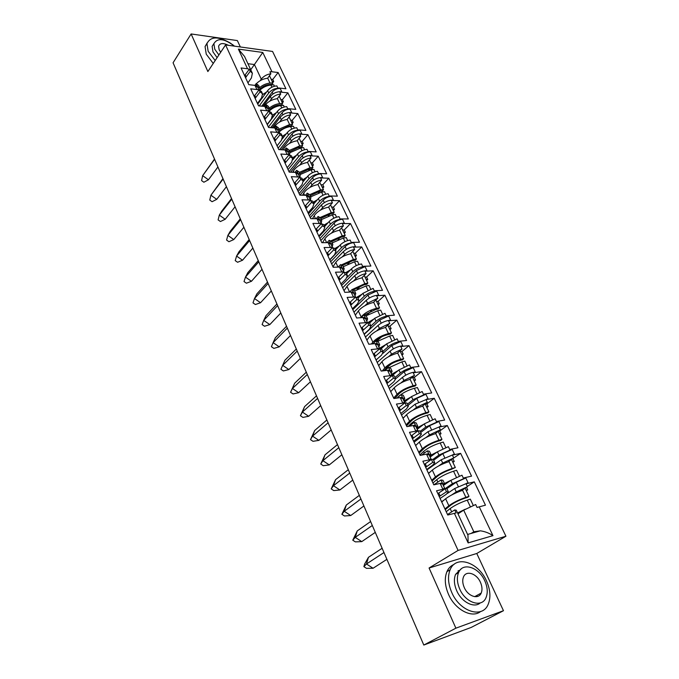 <?xml version="1.0" encoding="UTF-8"?>
<svg xmlns="http://www.w3.org/2000/svg" width="679" height="679" viewBox="0 0 679 679"><rect width="100%" height="100%" fill="white"/><g stroke="black" fill="none" stroke-linecap="round" stroke-linejoin="round"><path stroke-width="1.02" d="M240.349 46.97L237.37 40.587L191.122 33.95L173.069 62.782L423.798 645.05L471.201 627.43L503.47 610.71L476.768 553.487L505.931 536.232L272.559 51.443L225.564 44.916L458.087 550.414L505.931 536.232M259.879 89.815L259.76 87.871L256.39 85.809L255.126 85.673L256.747 89.161L261.381 91.351L262.408 93.549M257.46 103.446L261.593 97.793L262.51 93.761L260.074 91.886L259.106 89.806L250.695 88.83L258.572 105.856L266.058 106.569L264.946 106.79L267.585 108.343L268.629 110.575M257.748 104.074L267.636 90.604C270.013 87.761 273.077 86.191 276.837 85.894L277.804 87.939L278.959 88.304C274.927 88.219 271.532 89.772 268.757 92.981L259.217 105.916M264.946 106.79L266.601 110.346L271.227 112.425L272.279 114.683M267.161 124.444L271.405 118.85L272.372 114.887L269.953 113.087L268.969 110.957L260.541 110.117L268.578 127.491L276.073 128.085L274.97 128.331L277.601 129.816L278.687 132.167M267.271 124.681L277.388 111.348C279.807 108.53 282.905 106.951 286.682 106.611L287.675 108.691L288.83 109.056C284.79 109.022 281.352 110.592 278.526 113.766L268.383 127.083M274.97 128.331L276.659 131.964L281.267 133.933L282.345 136.25M277.066 145.858L281.403 140.341L282.439 136.445L280.037 134.722L279.027 132.549L270.59 131.845L278.789 149.584L286.309 150.051L285.197 150.322L287.811 151.74L288.957 154.192M282.243 138.991L287.327 132.507C289.806 129.714 292.938 128.119 296.731 127.737L297.742 129.859L298.904 130.215C294.847 130.241 291.384 131.828 288.49 134.977L278.118 148.132M285.197 150.322L286.928 154.031L291.512 155.881L292.624 158.258M287.175 167.721L291.614 162.264L292.708 158.445L290.332 156.798L289.296 154.583L280.843 154.023L289.212 172.127L296.748 172.466L295.645 172.772L298.242 174.104L299.439 176.684M292.844 159.786L297.478 154.091C299.999 151.324 303.165 149.728 306.984 149.295L308.011 151.459L309.183 151.807C305.117 151.892 301.612 153.488 298.658 156.603L288.049 169.614M295.645 172.772L297.402 176.557L301.977 178.288L303.114 180.724M297.487 190.027L302.028 184.637L303.199 180.903L300.839 179.341L299.787 177.075L291.308 176.667L299.863 195.153L307.409 195.357L306.305 195.696L308.886 196.952L310.142 199.651M303.335 181.446L307.833 176.116C310.405 173.374 313.613 171.77 317.441 171.295L318.493 173.501L319.665 173.841C315.591 173.985 312.043 175.598 309.038 178.679L298.174 191.52M306.305 195.696L308.105 199.558L312.654 201.162L313.817 203.658M308.011 212.79L312.663 207.485L313.902 203.836L311.568 202.35L310.49 200.05L302.002 199.787L310.736 218.672L318.298 218.731L317.195 219.105L319.758 220.276L321.074 223.102M313.868 203.768L318.392 198.591C321.023 195.892 324.265 194.27 328.118 193.744L329.188 195.993L330.367 196.324C326.276 196.537 322.703 198.166 319.631 201.213L308.512 213.877M317.195 219.105L319.037 223.052L323.56 224.528L324.757 227.083M318.765 236.037L323.527 230.809L324.834 227.253L322.525 225.861L321.43 223.501L312.926 223.408L321.846 242.7L329.417 242.615L329.595 243.006L328.322 243.014L330.86 244.101L332.243 247.054M324.545 226.633L329.179 221.532C331.87 218.867 335.146 217.246 339.016 216.66L340.111 218.961L341.299 219.283C337.191 219.563 333.576 221.201 330.444 224.214L319.062 236.682M328.322 243.014L330.198 247.054L334.705 248.387L335.927 251.009M329.739 259.777L334.62 254.633L336.003 251.171L333.72 249.872L332.6 247.462L324.078 247.538L333.194 267.254L340.782 267.017L340.968 267.407L339.687 267.45L342.208 268.443L343.65 271.532M335.451 249.991L340.196 244.966C342.937 242.335 346.256 240.697 350.143 240.06L351.264 242.411L352.452 242.726C348.344 243.074 344.686 244.729 341.478 247.699L329.833 259.972M339.687 267.45L341.605 271.575L346.086 272.763L347.342 275.453M340.951 284.026L345.942 278.967L347.41 275.606L345.153 274.409L344.007 271.948L335.485 272.203L344.796 292.352L352.393 291.945L352.579 292.352L351.298 292.42L353.801 293.311L355.304 296.553M346.579 273.832L351.442 268.892C354.251 266.304 357.604 264.657 361.508 263.961L362.654 266.363L363.851 266.669C359.726 267.085 356.025 268.757 352.757 271.685L347.207 277.295M351.298 292.42L353.258 296.638L357.714 297.674L359.004 300.441M352.401 308.792L357.527 303.836L359.072 300.585L356.848 299.481L355.669 296.969L347.139 297.41L356.662 318.01L364.267 317.433L364.462 317.848L363.172 317.95L365.65 318.74L367.229 322.126M357.952 298.183L362.934 293.336L373.119 288.38L374.282 290.833L375.487 291.121C371.354 291.622 367.619 293.311 364.275 296.188L359.157 301.145M363.172 317.95L365.175 322.253L369.605 323.136L370.929 325.971L376.039 321.226C379.459 318.392 383.236 316.686 387.386 316.108L388.617 316.015L390.62 320.233L389.39 320.327L389.585 320.734L396.808 320.157L389.941 326.132L388.329 326.268M364.105 334.11L369.359 329.256L370.989 326.107L368.79 325.114L367.594 322.542L359.047 323.179L368.79 344.245L376.404 343.498L376.599 343.922L375.317 344.049L377.762 344.728L379.417 348.276M369.571 323.06L374.672 318.315L384.976 313.325L386.173 315.828L394.414 315.158L384.857 295.229L378.152 301.323L376.539 301.425M375.317 344.049L377.363 348.454L381.759 349.167L383.117 352.078M376.064 359.98L381.454 355.236L383.177 352.206L381.012 351.323L379.782 348.692L371.235 349.532L381.199 371.082L388.812 370.148L389.016 370.581L387.734 370.742L390.153 371.311L391.876 375.012M381.284 348.633L386.665 343.837L397.105 338.821L398.318 341.384L399.541 341.647C395.382 342.309 391.562 344.032 388.065 346.816L382.829 351.459M387.734 370.742L389.831 375.249L394.185 375.784L395.577 378.78M388.303 386.436L393.82 381.802L395.636 378.899L393.506 378.135L392.25 375.445L383.703 376.489L393.896 398.539L401.518 397.41L401.722 397.852L400.432 398.047L402.825 398.505L404.625 402.375M392.895 375.046L398.929 369.928L409.496 364.878L410.744 367.5L411.966 367.755C407.799 368.502 403.937 370.242 400.364 372.975L394.991 377.507M400.432 398.047L402.579 402.655L406.899 403.012L408.334 406.084M400.805 413.494L406.466 408.97L408.385 406.195L406.288 405.558L405.007 402.8L396.451 404.073L406.891 426.641L414.504 425.309L414.716 425.767L413.435 425.988L415.794 426.319L417.678 430.367M404.548 402.197L411.474 396.604L422.168 391.528L423.441 394.21L424.672 394.448L412.934 399.719L407.425 404.141M413.435 425.988L415.624 430.707L419.902 430.876L421.379 434.034M413.604 441.163L419.41 436.767L421.43 434.127L419.376 433.618L418.06 430.8L409.505 432.302L420.182 455.405L427.804 453.869L428.025 454.327L426.735 454.591L429.06 454.794L431.029 459.021M417.195 429.332L424.299 423.883L435.129 418.782L436.427 421.532L437.666 421.752L425.792 427.074L420.14 431.377M426.735 454.591L428.984 459.42L433.219 459.386L434.73 462.628M426.692 469.478L432.65 465.208L434.772 462.722L432.761 462.348L431.42 459.462L422.864 461.202L433.805 484.857L441.418 483.1L441.639 483.575L440.357 483.872L442.649 483.94L444.703 488.354M430.13 457.086L437.412 451.798L448.386 446.672L449.719 449.473L450.958 449.685L438.948 455.057L433.143 459.25M278.959 88.304L280.172 88.44L281.802 91.869L280.588 91.733C276.557 91.657 273.153 93.218 270.369 96.418L263.062 106.28M269.699 101.213L271.49 98.803C273.883 95.968 276.956 94.389 280.724 94.075L279.748 92.03L287.871 92.836L282.379 99.694L280.783 99.533M288.83 109.056L290.052 109.166L291.715 112.663L290.493 112.553C286.453 112.527 283.016 114.097 280.172 117.272L272.126 127.771M279.459 122.118L281.318 119.708C283.754 116.898 286.869 115.311 290.654 114.955L289.661 112.867L297.801 113.546L292.182 120.336L290.587 120.2M298.904 130.215L300.126 130.317L301.824 133.882L300.602 133.788C296.545 133.822 293.073 135.41 290.171 138.55L281.301 149.736M289.415 143.447L291.342 141.028C293.829 138.244 296.978 136.657 300.78 136.25L299.762 134.119L307.918 134.671L302.189 141.393L300.585 141.283M309.183 151.807L310.405 151.884L312.136 155.525L310.914 155.449C306.849 155.542 303.335 157.146 300.373 160.252L290.578 172.194M299.575 165.201L301.569 162.79C304.107 160.032 307.29 158.436 311.109 157.986L310.074 155.805L318.247 156.221L312.382 162.867L310.778 162.782M319.665 173.841L320.895 173.892L322.661 177.609L321.439 177.558C317.356 177.711 313.808 179.332 310.787 182.405L299.931 195.162M309.93 187.412L312.001 184.994C314.598 182.269 317.823 180.656 321.659 180.156L320.598 177.932L328.78 178.212L322.797 184.773L321.184 184.722M330.367 196.324L331.598 196.358L333.406 200.152L332.175 200.118C328.084 200.339 324.494 201.969 321.413 205.016L310.252 217.645M320.496 210.083L322.652 207.655C325.309 204.965 328.568 203.344 332.421 202.792L331.344 200.526L339.534 200.653L333.414 207.129L331.802 207.103M341.299 219.283L342.522 219.292L344.372 223.162L343.141 223.153C339.033 223.442 335.409 225.088 332.26 228.093L320.844 240.536M331.284 233.228L333.533 230.792C336.241 228.136 339.534 226.506 343.413 225.903L342.309 223.586L350.517 223.561L344.253 229.952L342.64 229.952M352.452 242.726L353.683 242.709L355.567 246.664L354.336 246.681C350.22 247.037 346.553 248.701 343.345 251.663L331.649 263.902M332.905 266.635L333.372 266.143M342.284 256.857L344.635 254.413C347.41 251.799 350.737 250.161 354.633 249.499L353.504 247.131L361.72 246.944L355.321 253.242L353.708 253.275M363.851 266.669L365.081 266.626L366.999 270.658L365.769 270.709C361.644 271.142 357.943 272.814 354.659 275.733L342.674 287.76M343.964 290.553L344.516 290.001M353.513 281.004L355.974 278.543C358.809 275.971 362.179 274.324 366.091 273.603L364.946 271.184L373.17 270.836L366.618 277.032L365.005 277.1M375.487 291.121L376.718 291.053L378.687 295.178L377.456 295.246C373.314 295.755 369.571 297.453 366.219 300.33L353.946 312.136M355.261 314.98L355.906 314.36M364.971 305.677L367.568 303.199L377.804 298.225L376.624 295.755L384.857 295.229M389.39 320.327C385.248 320.921 381.454 322.627 378.025 325.453L365.455 337.022M366.796 339.933L367.56 339.228M376.667 330.894L379.408 328.39L389.763 323.391L388.566 320.861L389.585 320.734M399.541 341.647L400.771 341.529L402.825 345.832L401.595 345.959C397.436 346.63 393.608 348.361 390.102 351.136L377.21 362.459M378.585 365.429L379.493 364.64M388.6 356.679L391.511 354.132L401.993 349.108L400.771 346.528L409.013 345.628L401.985 351.493L400.372 351.663M411.966 367.755L413.197 367.602L415.293 372.007L414.063 372.16C409.895 372.924 406.025 374.664 402.443 377.388L389.228 388.447M390.629 391.486L391.715 390.586M400.771 383.041L403.878 380.461L414.496 375.402L413.239 372.763L421.489 371.668L414.292 377.405L412.679 377.617M424.672 394.448L425.903 394.27L428.05 398.768L415.056 404.234L401.51 415.013M402.944 418.12L404.243 417.093M413.18 410.023L416.533 407.375L427.286 402.291L425.996 399.591L434.246 398.284L426.879 403.895L425.266 404.141M437.666 421.752L438.897 421.54L441.095 426.14L427.965 431.691L414.071 442.182M415.54 445.356L417.118 444.176M425.818 437.641L429.476 434.899L440.357 429.79L439.05 427.032L447.291 425.512L439.746 430.978L438.456 431.216M450.958 449.685L452.197 449.439L454.438 454.149L441.172 459.785L426.921 469.961M428.424 473.212L430.367 471.829M438.668 465.938L442.716 463.07L453.742 457.926L452.401 455.108L460.634 453.36L452.587 458.741M440.357 483.872L442.657 488.821L446.841 488.574L448.403 491.91M440.085 498.454L446.213 494.329L448.437 491.986L446.476 491.757L445.093 488.804L436.546 490.798L447.75 515.021L456.118 512.934L454.718 509.929L447.52 514.521M443.362 485.485L450.839 480.359L461.958 475.198L463.316 478.075L464.343 477.804L464.563 478.271L452.409 483.694L445.747 488.226M464.563 478.271L465.794 477.982L468.094 482.803L454.684 488.532L447.444 493.412M441.596 501.705L444.041 500.067M451.671 494.966L456.263 491.893L467.432 486.724L466.057 483.838L474.29 481.852L467.288 486.419M446.476 491.757L439.211 496.553M466.108 490.263L467.721 489.865L466.337 490.764M461.465 490.705L467.432 486.724M444.516 483.584L442.971 480.274L440.985 479.985L433.796 484.84M432.761 462.348L425.682 467.296M452.613 461.813L454.226 461.465L452.885 462.382M448.115 461.907L453.742 457.926M430.936 454.497L429.434 451.28L427.405 450.848L421.583 455.117M419.376 433.618L412.476 438.719M439.423 434L441.036 433.703L439.729 434.645M435.01 433.788L440.357 429.79M417.67 426.081L416.21 422.949L414.139 422.389L409.182 426.242M406.288 405.558L399.558 410.795M426.522 406.814L428.143 406.551L426.862 407.527M422.168 406.314L427.286 402.291M404.709 398.318L403.284 395.271L401.179 394.584L396.884 398.098M393.506 378.135L386.945 383.499M413.91 380.223L415.531 380.011L414.283 381.004M409.59 379.468L414.496 375.402M392.038 371.184L390.654 368.213L388.507 367.407L384.747 370.649M381.012 351.323L374.604 356.815M401.578 354.217L403.199 354.039L401.976 355.058M391.316 363.91L386.096 368.247M397.266 353.216L401.993 349.108M379.646 344.652L378.296 341.766L376.124 340.841L372.788 343.854M368.79 325.114L362.535 330.724M389.508 328.772L391.129 328.628L389.933 329.671M381.776 336.742L376.972 340.917M385.197 327.55L389.763 323.391M367.534 318.714L366.219 315.896L364.012 314.861L361.041 317.679M356.848 299.481L350.737 305.202M377.694 303.869L379.315 303.759L378.144 304.82M371.574 310.761L366.125 315.701M373.382 302.427L377.804 298.225M355.686 293.336L354.404 290.595L352.172 289.449L349.49 292.106M345.153 274.409L339.194 280.232M366.134 279.493L367.755 279.417L366.609 280.495M361.194 285.604L357.29 289.271M361.814 277.847L366.091 273.603M344.1 268.511L342.853 265.837L340.578 264.589L338.159 267.102M333.72 249.872L327.898 255.788M354.811 255.627L356.433 255.584L355.312 256.679M350.771 261.126L347.843 263.995M350.483 253.793L354.633 249.499M332.752 244.211L331.539 241.605L329.239 240.264L327.04 242.641M322.525 225.861L316.838 231.87M343.727 232.252L345.339 232.243L344.253 233.355M340.4 237.268L338.117 239.585M339.381 230.24L343.413 225.903M321.651 220.429L320.463 217.891L318.145 216.457L316.134 218.714M311.568 202.35L306.008 208.453M332.863 209.353L334.484 209.378L333.414 210.507M330.121 213.978L328.313 215.888M328.509 207.171L332.421 202.792M310.778 197.139L309.624 194.669L307.281 193.15L305.431 195.306M300.839 179.341L295.407 185.52M322.228 186.92L323.841 186.98L322.797 188.117M319.962 191.215L318.51 192.794M317.857 184.578L321.659 180.156M300.126 174.342L299.006 171.923L296.638 170.327L294.932 172.39M290.332 156.798L285.019 163.062M311.805 164.938L313.409 165.022L312.391 166.177M309.947 168.944L308.775 170.259M307.409 162.442L311.109 157.986M289.704 152.003L288.6 149.652L286.215 147.971L284.645 149.94M280.037 134.722L274.842 141.054M301.586 143.396L303.19 143.507L302.189 144.678M300.093 147.131L299.133 148.243M297.173 140.748L300.78 136.25M279.485 130.122L278.415 127.822L276.005 126.073L274.554 127.966M269.953 113.087L264.878 119.487M291.563 122.279L293.167 122.415L292.191 123.595M290.391 125.759L289.602 126.718M287.141 119.487L290.654 114.955M269.478 108.682L268.426 106.442L266.007 104.608L264.649 106.433M260.074 91.886L255.1 98.353M281.743 101.57L283.347 101.731L282.388 102.919M280.851 104.829L280.189 105.661M277.304 98.65L280.724 94.075M259.667 87.667L258.64 85.478L256.204 83.576L254.939 85.333M256.204 83.576L257.163 85.647L248.769 84.654L241.053 67.968L247.521 68.757L238.38 49.109L262.773 52.453L271.973 71.77L278.144 72.526L272.763 79.451L271.167 79.265M278.797 87.981L285.927 88.771L278.144 72.526M288.668 108.716L295.806 109.395L287.871 92.836M298.743 129.876L305.889 130.436L297.801 113.546M309.013 151.459L316.176 151.901L307.918 134.671M319.495 173.484L326.675 173.807L318.247 156.221M330.198 195.959L337.387 196.155L328.78 178.212M341.121 218.91L348.319 218.969L339.534 200.653M352.274 242.344L359.48 242.259L350.517 223.561M363.664 266.278L370.878 266.049L361.72 246.944M375.3 290.722L382.515 290.34L373.17 270.836M399.345 341.231L406.568 340.519L396.808 320.157M411.763 367.331L418.985 366.448L409.013 345.628M424.468 394.015L431.691 392.946L421.489 371.668M437.454 421.311L444.677 420.055L434.246 398.284M450.746 449.235L457.96 447.775L447.291 425.512M464.343 477.804L471.549 476.14L460.634 453.36M457.977 513.85L463.681 510.175L475.665 504.522L477.065 507.459L485.46 505.168L474.29 481.852M445.093 488.804L437.853 493.616M259.106 89.806L254.141 96.274M266.007 104.608L266.991 106.722L266.058 106.569M268.969 110.957L263.893 117.365M276.005 126.073L277.015 128.229L276.073 128.085M279.027 132.549L273.841 138.889M286.215 147.971L287.242 150.169L286.309 150.051M289.296 154.583L284 160.855M296.638 170.327L297.682 172.568L296.748 172.466M299.787 177.075L294.363 183.271M307.281 193.15L308.351 195.442L307.409 195.357M310.49 200.05L304.947 206.153M318.145 216.457L319.232 218.799L318.298 218.731M321.43 223.501L315.752 229.519M329.239 240.264L330.359 242.658L329.417 242.615M332.6 247.462L326.786 253.394M340.578 264.589L341.724 267.042L340.782 267.017M344.007 271.948L338.057 277.779M352.172 289.449L353.335 291.953L352.393 291.945M355.669 296.969L349.583 302.69M364.012 314.861L365.2 317.416L364.267 317.433M367.594 322.542L361.355 328.161M376.124 340.841L377.337 343.455L376.404 343.498M379.782 348.692L373.391 354.2M388.507 367.407L389.754 370.08L388.812 370.148M392.25 375.445L385.706 380.826M401.179 394.584L402.452 397.317L401.518 397.41M405.007 402.8L398.293 408.054M414.139 422.389L415.446 425.19L414.504 425.309M418.06 430.8L411.177 435.918M427.405 450.848L428.738 453.708L427.804 453.869M431.42 459.462L424.358 464.428M440.985 479.985L442.352 482.913L441.418 483.1M471.082 533.448L473.823 531.767L480.359 530.817C485.01 531.496 489.211 533.108 492.962 535.646L468.137 542.903L454.361 513.299M476.768 553.487L429.077 568L455.889 628.177L503.47 610.71M455.889 628.177L423.798 645.05M191.122 33.95L207.867 71.55L225.564 44.916M429.077 568L458.087 550.414M245.526 77.635L250.271 71.27L252.376 73.256L251.4 77.975L247.937 82.855M250.738 69.75L254.413 64.53L247.92 63.707M260.116 80.716L261.271 79.12L254.413 64.53L262.773 52.453M454.718 509.929L456.271 510.209L467.967 535.256L468.137 542.903M467.721 489.865L466.515 487.335M454.226 461.465L452.901 458.673M441.036 433.703L439.746 430.978M428.143 406.551L426.879 403.895M415.531 380.011L414.292 377.405M403.199 354.039L401.985 351.493M391.129 328.628L389.941 326.132M379.315 303.759L378.152 301.323M367.755 279.417L366.618 277.032M356.433 255.584L355.321 253.242M345.339 232.243L344.253 229.952M334.484 209.378L333.414 207.129M323.841 186.98L322.797 184.773M313.409 165.022L312.382 162.867M303.19 143.507L302.189 141.393M293.167 122.415L292.182 120.336M283.347 101.731L282.379 99.694M267.653 78.212L270.879 73.765C266.855 74.35 263.656 76.133 261.271 79.12M272.109 81.259L273.705 81.446L272.771 82.651M271.473 84.306L270.904 85.036L273.781 84.807L274.46 86.233M273.705 81.446L272.763 79.451M250.271 71.27L249.32 69.224L244.584 75.598M249.32 69.224L247.521 68.757M271.973 71.77L269.919 71.753L270.879 73.765M443.302 485.349L444.55 483.66L441.639 483.575M429.807 456.398L430.978 454.591L428.025 454.327M416.626 428.109L417.721 426.191L414.716 425.767M403.742 400.466L404.76 398.437L401.722 397.852M391.146 373.45L392.097 371.311L389.016 370.581M378.831 347.028L379.714 344.788L376.599 343.922M366.787 321.184L367.602 318.85L364.462 317.848M355.007 295.908L355.762 293.481L352.579 292.352M343.481 271.176L344.168 268.663L340.968 267.407M332.201 246.969L332.829 244.372L329.595 243.006M321.243 223.119L321.727 220.599L318.476 219.113M310.541 199.711L310.863 197.317L307.579 195.73M300.025 176.803L300.22 174.528L296.918 172.831M289.704 154.379L289.789 152.198L286.47 150.407M279.578 132.413L279.578 130.317L276.243 128.433M269.631 110.898L269.571 108.886L266.21 106.909M446.867 488.625L456.296 482.226L465.794 477.982M433.618 460.243L442.801 453.64L452.197 449.439M255.126 85.673L257.782 87.294L258.767 89.424M261.788 106.162L272.194 92.098C274.367 89.586 277.032 88.372 280.172 88.44M270.675 127.66L281.989 112.858C284.212 110.371 286.894 109.141 290.052 109.166M279.646 149.635L291.987 134.035C294.245 131.573 296.961 130.334 300.126 130.317M289.016 171.702L302.18 155.635C304.489 153.199 307.231 151.952 310.405 151.884M299.116 193.54L312.578 177.677C314.937 175.267 317.713 174.011 320.895 173.892M309.412 215.829L323.196 200.178C325.606 197.793 328.407 196.52 331.598 196.358M319.928 238.558L334.034 223.145C336.495 220.794 339.322 219.512 342.522 219.292M330.656 261.771L345.102 246.604C347.614 244.279 350.474 242.98 353.683 242.709M341.613 285.46L356.407 270.556L365.081 266.626M352.8 309.658L367.95 295.017L376.718 291.053M364.224 334.365L379.748 320.021L388.617 316.015M383.058 353.292L391.8 345.569L400.771 341.529M395.619 378.848L404.124 371.685L413.197 367.602M408.003 405.38L416.728 398.386L425.903 394.27M420.666 432.506L429.62 425.699L438.897 421.54M238.38 49.109L244.542 56.459L252.265 73.009M459.963 570.233L458.011 570.861M386.894 559.343L373.06 568.264L366.482 563.986L368.442 557.323L382.124 548.276M368.442 557.323L364.674 563.977L363.885 566.642L366.482 563.986L383.966 552.536M373.06 568.264L366.499 568.331L363.885 566.642M444.94 508.936L448.861 505.762C453.173 502.596 458.851 499.786 465.904 497.334L468.977 496.341L467.873 497.223L464.801 498.216C459.029 500.228 454.37 502.528 450.831 505.125L445.254 509.623M441.723 501.985L445.619 498.768C449.897 495.568 455.558 492.759 462.603 490.331L462.874 489.763M446.23 511.728L450.16 508.571C454.489 505.422 460.175 502.613 467.228 500.143L470.309 499.141L473.263 505.397M457.561 512.959L465.276 509.208M462.789 510.744L457.756 513.383M465.149 488.243L468.977 496.341M375.283 532.378L361.771 541.621L355.253 537.352L357.247 530.91L370.615 521.54M357.247 530.91L352.766 540.195L355.253 537.352L372.313 525.487M361.771 541.621L355.363 541.884L352.766 540.195M431.683 480.265L435.468 476.921C439.644 473.628 445.237 470.802 452.248 468.459L455.32 467.534L451.187 469.393C445.449 471.311 440.858 473.619 437.429 476.327L432.048 481.063M428.542 473.475L432.302 470.089C436.453 466.753 442.029 463.935 449.023 461.618L449.294 461.066M432.939 482.99L436.733 479.671C440.926 476.378 446.536 473.56 453.547 471.209L456.611 470.275L459.352 476.072M444.473 483.507L450.89 480.325M448.649 481.861L444.465 484.127M451.518 459.496L455.32 467.534M363.91 505.974L350.72 515.531L344.245 511.27L346.29 505.04L359.344 495.364M346.29 505.04L341.877 514.283L344.245 511.27L360.914 499.006M350.72 515.531L344.448 515.981L341.877 514.283M418.722 452.239L422.372 448.743C426.429 445.314 431.946 442.479 438.914 440.255L441.961 439.381L440.934 440.348L437.887 441.223C432.175 443.048 427.66 445.365 424.333 448.182L419.138 453.139M415.65 445.602L419.283 442.063C423.306 438.6 428.797 435.774 435.757 433.567L436.028 433.024M419.953 454.905L423.62 451.425C427.685 448.004 433.202 445.178 440.179 442.937L443.234 442.063L445.797 447.495M430.876 455.193L437.208 451.951M434.95 453.589L429.9 456.594M438.193 431.411L441.961 439.381M352.774 480.112L339.882 489.966L333.457 485.706L335.545 479.688L348.302 469.715M335.545 479.688L331.199 488.897L333.457 485.706L349.744 473.076M339.882 489.966L333.754 490.586L331.199 488.897M406.05 424.842L409.581 421.192C413.511 417.644 418.943 414.801 425.877 412.679L428.916 411.864L427.914 412.874L424.884 413.689C419.206 415.429 414.75 417.755 411.525 420.666L406.517 425.835M403.054 418.349L406.56 414.665C410.456 411.084 415.871 408.24 422.788 406.144L423.059 405.618M408.283 426.395L410.795 423.815C414.742 420.276 420.174 417.441 427.108 415.31L430.155 414.487L432.557 419.571M416.643 428.152L423.9 424.188M421.642 425.92L416.965 428.839M425.173 403.954L428.916 411.864M341.868 454.777L329.273 464.92L322.898 460.668L325.012 454.837L337.48 444.601M325.012 454.837L320.743 464.02L322.898 460.668L338.804 447.673M329.273 464.92L323.272 465.709L320.743 464.02M393.667 398.047L397.071 394.261C400.882 390.586 406.237 387.743 413.129 385.723L416.151 384.959L415.192 386.012L412.17 386.775C406.526 388.422 402.138 390.756 399.006 393.769L394.822 398.403M390.731 391.698L394.109 387.87C397.902 384.17 403.233 381.326 410.116 379.332L410.379 378.814M397.733 397.402L398.259 396.825C402.078 393.166 407.442 390.315 414.334 388.295L417.364 387.522L419.614 392.275M403.963 400.941L410.939 397.037M408.682 398.853L404.311 401.696M412.442 377.108L416.151 384.959M331.174 429.96L318.867 440.365L312.544 436.122L314.7 430.486L326.879 419.978M314.7 430.486L310.49 439.636L312.544 436.122L328.093 422.788M318.867 440.365L313.002 441.316L310.49 439.636M382.285 370.946L384.832 367.916C388.532 364.131 393.812 361.279 400.661 359.361L403.674 358.648L402.749 359.734L399.736 360.447C394.126 362.017 389.797 364.351 386.758 367.458L384 370.742M378.678 365.625L381.938 361.669C385.613 357.858 390.875 355.007 397.716 353.114L397.979 352.596M391.562 374.341L398.293 370.471M396.052 372.372L392.114 375.003M389.423 367.466L401.841 361.873L404.862 361.152L406.95 365.582M399.99 350.856L403.674 358.648M320.7 405.635L308.665 416.295L302.393 412.06L304.582 406.611L316.49 395.857M304.582 406.611L300.432 415.726L302.393 412.06L317.594 398.403M308.665 416.295L302.927 417.407L300.432 415.726M371.413 343.99L372.864 342.148C376.455 338.252 381.657 335.401 388.464 333.576L391.469 332.914L390.569 334.026L387.573 334.696C381.997 336.19 377.728 338.532 374.783 341.715L373.857 342.887M366.881 340.111L370.03 336.029C373.603 332.116 378.78 329.264 385.579 327.456L385.85 326.955M379.493 348.276L385.944 344.474M383.72 346.451L380.766 348.412M377.838 341.223L389.627 336.029L392.623 335.367L394.575 339.483M387.811 325.173L391.469 332.914M310.439 381.785L298.667 392.7L292.437 388.473L294.661 383.202L306.305 372.202M294.661 383.202L290.578 392.275L292.437 388.473L307.298 374.502M298.667 392.7L293.056 393.956L290.578 392.275M360.566 317.713L361.143 316.932C364.64 312.934 369.766 310.074 376.531 308.342L379.519 307.731L378.653 308.877L375.674 309.497L364.581 314.912M355.338 315.141L358.376 310.948C361.839 306.933 366.957 304.073 373.713 302.359L373.976 301.866M368.366 322.253L373.891 319.037M371.685 321.091L369.291 322.695M366.168 315.769L377.668 310.744L380.656 310.125L382.464 313.953M375.886 300.042L379.519 307.731M300.373 358.41L288.864 369.554L282.676 365.336L284.925 360.243L296.324 349.014M284.925 360.243L280.911 369.283L282.676 365.336L297.207 351.077M288.864 369.554L283.364 370.955L280.911 369.283M344.032 290.705L346.969 286.394C350.339 282.286 355.38 279.417 362.094 277.796L362.357 277.312M357.154 297.02L362.102 294.143M359.921 296.265L357.757 297.758M352.376 289.466L364.861 283.652L367.831 283.084L366.999 284.263L364.029 284.832L353.581 289.78M354.591 290.977L365.964 286.003L368.943 285.435L370.615 288.974M364.224 275.453L367.831 283.084M290.502 335.485L279.239 346.859L273.102 342.649L275.385 337.718L286.53 326.276M279.239 346.859L273.866 348.386L271.422 346.723L273.102 342.649L287.319 328.101M332.973 266.771L335.808 262.357C339.076 258.156 344.049 255.287 350.729 253.751L350.984 253.267M345.942 272.491L350.576 269.775M348.429 271.956L346.383 273.408M341.63 264.81L353.428 259.48L356.39 258.954L355.584 260.167L352.622 260.694L342.564 265.379M343.251 266.703L354.514 261.788L357.477 261.254L359.021 264.521M352.808 251.383L356.39 258.954M280.817 313.002L269.809 324.587L263.715 320.386L266.024 315.625L276.922 303.971M269.809 324.587L264.538 326.251L262.119 324.587L263.715 320.386L277.618 305.575M322.525 242.7L324.868 238.813C328.042 234.535 332.948 231.658 339.593 230.206L339.848 229.731M334.798 248.599L339.305 245.908M337.183 248.158L335.256 249.566M330.902 240.833L342.241 235.817L345.187 235.333L344.406 236.572L341.461 237.056L331.564 241.656M332.158 242.938L343.302 238.074L346.248 237.582L347.673 240.595M341.571 227.881L345.187 235.333M271.32 290.952L260.549 302.732L254.498 298.548L256.832 293.939L267.501 282.082M260.549 302.732L255.389 304.523L252.987 302.868L254.498 298.548L268.103 283.474M312.484 218.689L314.165 215.761C317.246 211.398 322.084 208.521 328.687 207.146L328.942 206.679M323.883 225.207L328.271 222.542M326.175 224.842L324.35 226.217M320.233 217.475L331.284 212.646L334.212 212.204L333.457 213.461L330.529 213.91L320.734 218.477M321.294 219.665L332.32 214.853L335.256 214.403L336.555 217.161M330.52 204.922L334.212 212.204M262.001 269.317L251.459 281.284L245.458 277.108L247.81 272.652L258.258 260.617M251.459 281.284L246.409 283.202L244.024 281.547L245.458 277.108L258.767 261.797M302.554 195.229L303.674 193.175C306.662 188.737 311.44 185.859 318.01 184.561L318.264 184.102M313.189 202.3L317.466 199.651M315.412 202.002L313.673 203.352M309.641 194.703L320.547 189.942L323.467 189.543L322.737 190.833L319.817 191.232L310.133 195.764M310.651 196.868L321.566 192.106L324.486 191.699L325.674 194.211M319.707 182.422L323.467 189.543M252.86 248.081L242.539 260.235L236.581 256.076L238.957 251.765L249.185 239.543M242.539 260.235L237.591 262.272L235.223 260.617L236.581 256.076L249.609 240.527M292.751 172.288L293.387 171.04C296.299 166.533 301.018 163.656 307.545 162.425L307.799 161.975M302.707 179.859L306.891 177.219M304.863 179.629L303.207 180.945M299.227 172.415L310.031 167.705L312.934 167.34L312.23 168.647L309.327 169.02L299.745 173.51M300.22 174.537L311.024 169.826L313.936 169.453L315.014 171.736M309.123 160.38L309.616 160.32L312.934 167.34M243.888 227.236L233.78 239.568L227.864 235.418L230.266 231.25L240.273 218.859M233.78 239.568L228.933 241.716L226.582 240.069L227.864 235.418L240.621 219.648M283.075 149.847L283.313 149.355C286.139 144.771 290.799 141.903 297.283 140.74L297.538 140.298M292.437 157.868L296.536 155.245M294.542 157.706L292.87 159.081M289.033 150.568L299.719 145.909L302.613 145.578L301.934 146.919L299.049 147.25L289.56 151.706M289.933 152.707L300.704 147.988L303.598 147.657L304.565 149.711M298.768 138.771L299.363 138.703L302.613 145.578M235.078 206.781L225.182 219.275L219.309 215.133L221.736 211.11L231.531 198.548M225.182 219.275L220.429 221.532L218.095 219.886L219.309 215.133L231.794 199.159M273.535 127.881C276.361 123.332 280.928 120.531 287.234 119.479L287.489 119.046M282.379 136.309L286.385 133.704M284.425 136.207L282.6 137.795M279.035 129.163L289.619 124.554L292.505 124.257L291.843 125.615L288.974 125.912L279.587 130.334M279.765 131.395C282.99 128.704 286.597 127.1 290.578 126.583L293.464 126.286L294.33 128.127M288.626 117.577L289.313 117.509L292.505 124.257M226.421 186.691L216.737 199.346L210.906 195.221L222.95 178.611M216.737 199.346L212.086 201.705L209.76 200.067L210.906 195.221L223.128 179.044M264.19 106.391C267.144 102.096 271.541 99.507 277.38 98.642L277.626 98.217M270.938 119.47L270.497 120.429M272.483 115.209L276.446 112.587M274.511 115.141L272.338 117.161M269.24 108.182C272.381 105.576 275.878 104.057 279.723 103.615L282.583 103.352L281.955 104.727L279.094 104.99C275.496 105.44 272.381 106.926 269.733 109.455M269.707 110.592C272.907 107.766 276.557 106.102 280.665 105.61L283.525 105.338L284.297 106.976M278.687 96.808L279.459 96.741L282.583 103.352M217.934 166.966L208.445 179.774L202.656 175.657L214.513 159.03M208.445 179.774L203.878 182.235L201.578 180.597L202.656 175.657L214.623 159.293M257.519 103.59L257.765 103.013M256.407 83.636C259.565 80.504 263.333 78.696 267.713 78.204L267.967 77.788M264.793 94.474L260.931 99.745M262.705 94.593L266.694 91.886M259.633 87.599C262.722 84.994 266.185 83.483 270.013 83.076L272.865 82.846L272.254 84.247L269.402 84.476C265.727 84.909 262.586 86.445 259.972 89.085M260.125 89.951C263.265 87.124 266.872 85.486 270.929 85.036L271.94 87.167M268.943 76.43L269.801 76.362L272.865 82.846M486.478 580.885C478.313 562.017 455.872 554.819 450.126 569.749C447.546 576.267 448.081 583.838 451.747 592.453C459.768 611.686 482.429 618.866 488.125 604.463C490.959 597.622 490.408 589.762 486.478 580.885M454.039 564.402C450.864 565.709 448.496 568.119 446.935 571.642C444.338 578.152 444.855 585.697 448.496 594.295C455.032 609.7 471.981 618.662 480.622 611.516M480.257 602.918C474.146 608.528 461.584 602.12 456.746 590.789C454.081 584.56 453.691 579.085 455.575 574.358L461.092 569.027M484.764 580.774C478.865 567.126 462.662 561.915 458.546 572.626C456.67 577.354 457.069 582.845 459.751 589.092C465.582 602.935 481.903 608.129 485.986 597.698C487.989 592.792 487.581 587.157 484.764 580.774M464.283 587.581C468.052 596.485 478.551 599.829 481.19 593.081C482.463 589.941 482.2 586.325 480.401 582.226C476.607 573.407 466.15 570.054 463.502 576.921C462.28 579.985 462.543 583.541 464.283 587.581M476.862 596.62L477.159 595.288M234.484 46.155L232.218 44.322M231.166 43.558C218.655 36.089 210.592 36.114 206.959 43.634L208.147 51.248L215.184 60.541M207.146 42.955L205.066 46.562L206.238 54.176L213.248 63.453M217.102 57.656L212.985 51.893L212.128 46.367L213.919 43.541M234.374 46.138C224.342 38.448 217.509 37.625 213.885 43.668L214.759 49.194L218.884 54.965M228.39 45.306C223.17 42.76 219.911 43.057 218.596 46.206L219.164 49.788L220.7 52.241M267.636 90.604L268.757 92.981M277.388 111.348L278.526 113.766M287.327 132.507L288.49 134.977M297.478 154.091L298.658 156.603M307.833 176.116L309.038 178.679M318.392 198.591L319.631 201.213M329.179 221.532L330.444 224.214M340.196 244.966L341.478 247.699M351.442 268.892L352.757 271.685M362.934 293.336L364.275 296.188M374.672 318.315L376.039 321.226M378.653 348.319L378.848 348.743M386.665 343.837L388.065 346.816M391.112 375.08L391.316 375.521M398.929 369.928L400.364 372.975M403.869 402.46L404.073 402.902M411.474 396.604L412.934 399.719M416.914 430.478L417.127 430.936M424.299 423.883L425.792 427.074M430.274 459.157L430.486 459.615M437.412 451.798L438.948 455.057M270.369 96.418L271.49 98.803M280.172 117.272L281.318 119.708M290.171 138.55L291.342 141.028M300.373 160.252L301.569 162.79M310.787 182.405L312.001 184.994M321.413 205.016L322.652 207.655M332.26 228.093L333.533 230.792M343.345 251.663L344.635 254.413M354.659 275.733L355.974 278.543M366.219 300.33L367.568 303.199M378.025 325.453L379.408 328.39M390.102 351.136L391.511 354.132M402.443 377.388L403.878 380.461M415.056 404.234L416.533 407.375M427.965 431.691L429.476 434.899M441.172 459.785L442.716 463.07M443.947 488.515L444.168 488.99M450.839 480.359L452.409 483.694M454.684 488.532L456.263 491.893M414.063 372.16L414.266 372.584M426.819 398.955L427.023 399.396M439.865 426.361L440.077 426.811M453.207 454.404L453.428 454.862M466.863 483.1L467.084 483.558M479.221 506.797L492.962 535.646M440.179 496.01L438.821 493.073M255.83 97.717L254.871 95.637M265.616 118.85L264.64 116.729M275.598 140.417L274.596 138.253M285.783 162.425L284.764 160.219M296.188 184.892L295.144 182.643M306.798 207.833L305.737 205.533M317.645 231.259L316.558 228.908M328.712 255.177L327.609 252.783M340.026 279.621L338.897 277.168M351.586 304.599L350.432 302.096M363.409 330.13L362.221 327.567M375.487 356.229L374.273 353.606M387.836 382.922L386.597 380.24M400.474 410.226L399.21 407.485M413.401 438.159L412.111 435.349M426.633 466.745L425.309 463.876M473.823 531.767L463.681 510.175M448.853 514.741L448.496 513.978M246.239 76.99L245.297 74.953M458.283 486.453L456.296 482.226M444.703 457.663L442.801 453.64M273.051 93.923L272.194 92.098M282.905 114.793L281.989 112.858M292.955 136.089L291.987 134.035M303.199 157.808L302.18 155.635M313.664 179.977L312.578 177.677M324.341 202.605L323.196 200.178M335.248 225.708L334.034 223.145M346.375 249.303L345.102 246.604M357.748 273.391L356.407 270.556M369.359 298.013L367.95 295.017M381.233 323.17L379.748 320.021M393.37 348.879L391.8 345.569M405.77 375.164L404.124 371.685M418.451 402.044L416.728 398.386M431.428 429.535L429.62 425.699M445.619 498.768L448.861 505.762M450.16 508.571L451.705 511.898M462.603 490.331L465.904 497.334M467.228 500.143L470.301 506.661M432.302 470.089L435.468 476.921M436.733 479.671L437.879 482.132M449.023 461.618L452.248 468.459M453.547 471.209L456.415 477.295M419.283 442.063L422.372 448.743M423.62 451.425L424.375 453.071M435.757 433.567L438.914 440.255M440.179 442.937L442.895 448.7M406.56 414.665L409.581 421.192M410.795 423.815L411.194 424.681M422.788 406.144L425.877 412.679M427.108 415.31L429.68 420.751M394.109 387.87L397.071 394.261M410.116 379.332L413.129 385.723M414.334 388.295L416.762 393.438M381.938 361.669L384.832 367.916M397.716 353.114L400.661 359.361M401.841 361.873L404.132 366.728M370.03 336.029L372.864 342.148M385.579 327.456L388.464 333.576M389.627 336.029L391.783 340.603M358.376 310.948L361.143 316.932M373.713 302.359L376.531 308.342M377.668 310.744L379.697 315.056M346.969 286.394L349.575 292.021M362.094 277.796L364.861 283.652M365.964 286.003L367.874 290.06M335.808 262.357L338.006 267.102M350.729 253.751L353.428 259.48M354.514 261.788L356.305 265.591M324.868 238.813L326.65 242.649M339.593 230.206L342.241 235.817M343.302 238.074L344.983 241.639M314.165 215.761L315.531 218.714M328.687 207.146L331.284 212.646M332.32 214.853L333.89 218.188M303.674 193.175L304.65 195.28M318.01 184.561L320.547 189.942M321.566 192.106L323.034 195.221M293.387 171.04L293.99 172.347M307.545 162.425L310.031 167.705M311.024 169.826L312.399 172.729M283.313 149.355L283.559 149.881M297.283 140.74L299.719 145.909M300.704 147.988L301.977 150.687M287.234 119.479L289.619 124.554M290.578 126.583L291.766 129.095M277.38 98.642L279.723 103.615M280.665 105.61L281.751 107.927M267.713 78.204L270.013 83.076M467.585 534.441L480.359 530.817M450.126 569.749L446.935 571.642M455.575 574.358L458.546 572.626M474.655 596.663L481.19 593.081M206.959 43.634L205.066 46.562M212.128 46.367L213.885 43.668"/></g></svg>
